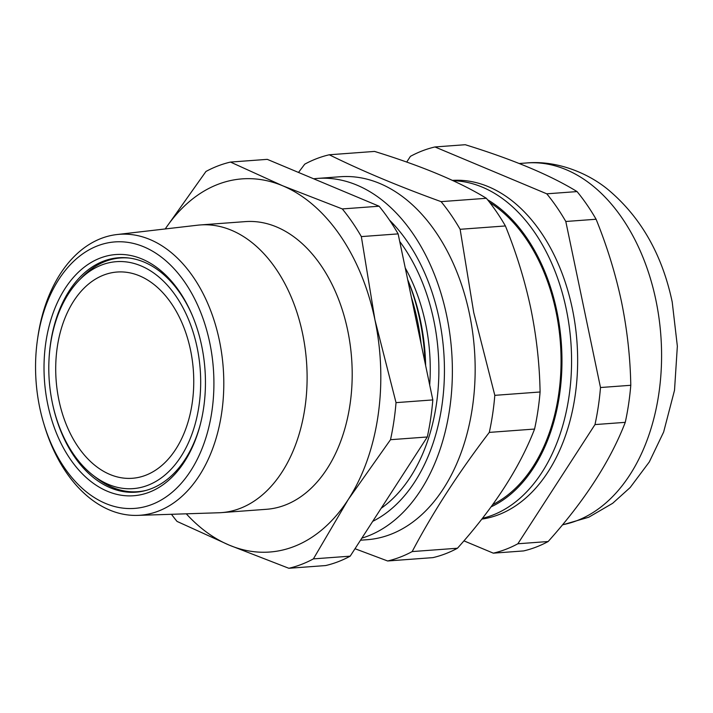 <?xml version="1.0" encoding="UTF-8"?>
<svg xmlns="http://www.w3.org/2000/svg" width="713" height="713" viewBox="0 0 713 713"><rect width="100%" height="100%" fill="white"/><g stroke="black" fill="none" stroke-linecap="round" stroke-linejoin="round"><path stroke-width="1.07" d="M407.711 279.746L407.774 279.888A163.277 108.617 85.8 0 1 420.59 321.198A163.277 108.617 85.8 0 1 425.652 365.644M425.028 362.623A170.077 113.144 -94.2 0 0 419.85 319.914A170.077 113.144 -94.2 0 0 407.738 279.87M411.356 297.214A170.077 113.144 85.8 0 1 417.319 320.101A170.077 113.144 85.8 0 1 421.098 343.826M381.152 508.307A163.277 108.617 -94.2 0 0 433.762 320.226A163.277 108.617 -94.2 0 0 399.708 241.457M429.698 384.984A150.354 100.016 -94.2 0 0 425.536 323.372A150.354 100.016 -94.2 0 0 405.242 267.936M47.807 404.601A120.925 80.444 85.8 0 1 89.99 263.177A120.925 80.444 85.8 0 1 192.162 315.11A120.925 80.444 85.8 0 1 201.654 345.707A120.925 80.444 85.8 0 1 200.264 424.627A120.925 80.444 85.8 0 1 122.609 495.428A120.925 80.444 85.8 0 1 47.807 404.601M192.483 315.868A117.529 78.18 -94.2 0 0 118.599 257.758A117.529 78.18 -94.2 0 0 49.108 357.703M52.495 403.531A117.529 78.18 -94.2 0 0 52.504 403.585A117.529 78.18 -94.2 0 0 135.933 492.175A117.529 78.18 -94.2 0 0 200.469 423.834M39.741 407.693A133.607 88.884 -94.2 0 0 43.823 423.727A133.607 88.884 -94.2 0 0 157.074 502.219A133.607 88.884 -94.2 0 0 209.729 342.614A133.607 88.884 -94.2 0 0 120.497 241.76A133.607 88.884 -94.2 0 0 37.566 339.005A133.607 88.884 -94.2 0 0 39.741 407.693M37.566 339.005L37.905 336.679A140.844 93.697 85.8 0 1 116.834 234.559A140.844 93.697 85.8 0 1 219.39 340.484A140.844 93.697 85.8 0 1 137.591 515.383A140.844 93.697 85.8 0 1 44.509 425.982L43.823 423.727M137.591 515.383L218.829 512.763A144.231 95.943 -94.2 0 0 221.485 512.62A144.231 95.943 -94.2 0 0 302.597 333.666A144.231 95.943 -94.2 0 0 200.219 224.952A144.231 95.943 -94.2 0 0 197.572 225.201L116.834 234.559M221.485 512.62L266.573 509.287A144.231 95.943 -94.2 0 0 347.686 330.333A144.231 95.943 -94.2 0 0 245.299 221.618L200.219 224.952M288.845 568.279A205.799 136.905 -94.2 0 0 313.39 558.885L350.19 556.167A205.799 136.905 85.8 0 1 325.636 565.561L288.845 568.279L229.212 545.124A187.091 124.454 -94.2 0 0 348.22 499.572L390.51 439.698A205.799 136.905 -94.2 0 0 396.027 402.64L432.818 399.922A205.799 136.905 85.8 0 1 427.301 436.98L350.19 556.167M390.51 439.698L427.301 436.98M396.027 402.64L374.949 319.896L361.339 236.6A205.799 136.905 -94.2 0 0 342.302 208.936L379.093 206.217A205.799 136.905 85.8 0 1 398.13 233.882L432.818 399.922M361.339 236.6L398.13 233.882M342.302 208.936L282.669 185.781L230.495 162.074A205.799 136.905 -94.2 0 0 205.95 171.477L165.202 228.953M230.495 162.074L267.286 159.356L379.093 206.217M171.459 514.287A205.799 136.905 -94.2 0 0 177.038 521.417L229.212 545.124A187.091 124.454 -94.2 0 1 186.289 513.815M313.39 558.885L348.22 499.572A187.091 124.454 -94.2 0 0 374.949 319.896A187.091 124.454 -94.2 0 0 282.669 185.781A187.091 124.454 -94.2 0 0 165.229 228.953M177.377 313.346A103.412 68.787 -94.2 0 0 117.11 272.027A103.412 68.787 -94.2 0 0 60.587 331.18A103.412 68.787 -94.2 0 0 72.084 436.962A103.412 68.787 -94.2 0 0 132.36 478.28A103.412 68.787 -94.2 0 0 188.874 419.128A103.412 68.787 -94.2 0 0 177.377 313.346M66.808 443.165A113.786 75.694 -94.2 0 0 93.1 475.339A113.786 75.694 -94.2 0 0 185.264 449.217A113.786 75.694 -94.2 0 0 182.662 307.143A113.786 75.694 -94.2 0 0 78.706 280.717A113.786 75.694 -94.2 0 0 66.808 443.165M146.254 490.357A117.182 77.958 85.8 0 1 96.54 478.004L93.1 475.339M78.706 280.717L81.719 277.571A117.182 77.958 85.8 0 1 129.08 258.044M491.114 506.836A163.277 108.617 -94.2 0 0 556.853 311.126A163.277 108.617 -94.2 0 0 487.549 199.738M453.174 180.719A170.077 113.144 85.8 0 1 566.247 309.094A170.077 113.144 85.8 0 1 482.46 518.298M492.728 504.608A161.913 107.716 -94.2 0 0 555.988 311.456A161.913 107.716 -94.2 0 0 489.742 202.51M460.126 229.301L505.401 225.95C516.364 252.99 524.83 280.467 530.784 308.373C536.506 336.483 539.607 364.352 540.089 391.99A205.799 136.905 -94.2 0 1 534.572 429.048C519.634 467.773 493.931 507.496 457.461 548.235A205.799 136.905 -94.2 0 1 432.907 557.628L387.631 560.979A205.799 136.905 -94.2 0 0 412.176 551.577C432.943 512.219 458.646 472.487 489.296 432.399A205.799 136.905 -94.2 0 0 494.813 395.341L473.735 312.588L460.126 229.301A205.799 136.905 -94.2 0 0 441.089 201.636C398.879 186.378 361.607 170.755 329.281 154.774A205.799 136.905 -94.2 0 0 304.736 164.168L298.506 172.439M360.511 540.204L367.124 539.714A181.984 121.067 -94.2 0 0 469.466 313.907A181.984 121.067 -94.2 0 0 340.288 176.735L317.49 178.419A181.984 121.067 -94.2 0 0 313.667 178.794M355.003 548.725L387.631 560.979M361.847 538.146A181.984 121.067 -94.2 0 0 446.677 315.592A181.984 121.067 -94.2 0 0 317.49 178.419M389.494 220.112A170.077 113.144 85.8 0 1 425.75 275.459A170.077 113.144 85.8 0 1 439.101 318.497A170.077 113.144 85.8 0 1 437.14 429.493A170.077 113.144 85.8 0 1 372.712 521.355M494.813 395.341L540.089 391.99M489.296 432.399L534.572 429.048M412.176 551.577L457.461 548.235M329.281 154.774L374.557 151.423C422.248 166.174 459.511 181.788 486.364 198.285L441.089 201.636M505.401 225.95A205.799 136.905 -94.2 0 0 486.364 198.285M565.801 221.485L596.095 219.248C607.057 246.288 615.524 273.765 621.478 301.67C627.199 329.754 630.301 357.632 630.782 385.287A205.799 136.905 -94.2 0 1 625.265 422.346C610.328 461.061 584.624 500.793 548.154 541.524A205.799 136.905 -94.2 0 1 523.6 550.926L493.316 553.163A205.799 136.905 -94.2 0 0 517.861 543.769L594.981 424.583A205.799 136.905 -94.2 0 0 600.489 387.524L565.801 221.485A205.799 136.905 -94.2 0 0 546.773 193.82L434.966 146.958A205.799 136.905 -94.2 0 0 410.412 156.361L406.713 162.074M452.452 180.389A170.077 113.144 85.8 0 1 572.325 308.649A170.077 113.144 85.8 0 1 481.819 519.117M463.922 540.846L493.316 553.163M600.489 387.524L630.782 385.287M594.981 424.583L625.265 422.346M517.861 543.769L548.154 541.524M434.966 146.958L465.25 144.721C512.941 159.471 550.204 175.086 577.058 191.583L546.773 193.82M596.095 219.248A205.799 136.905 -94.2 0 0 577.058 191.583M562.566 524.75A181.984 121.067 -94.2 0 0 655.889 300.128A181.984 121.067 -94.2 0 0 526.711 162.956L519.233 163.509M526.711 162.956C556.202 160.256 587.539 172.573 608.216 189.729C640.88 217.189 662.208 254.612 672.207 301.982L677.35 346.179L674.516 390.269L663.634 432.051L649.311 461.935L630.167 487.532L612.654 503.307L588.76 517.219L562.441 524.902"/></g></svg>
